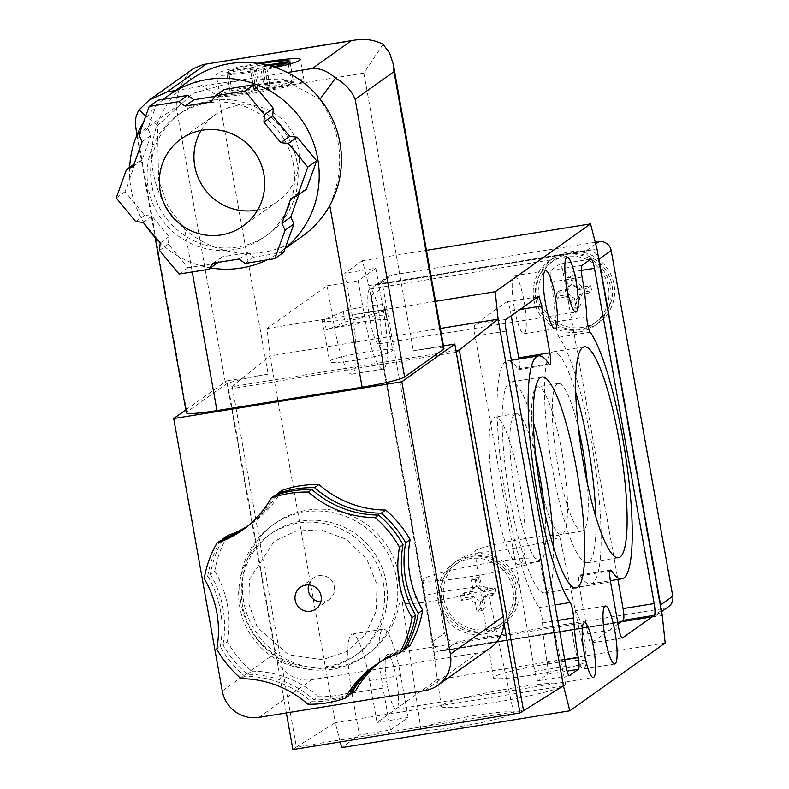 <?xml version="1.0" encoding="UTF-8"?>
<svg xmlns="http://www.w3.org/2000/svg" width="789" height="789" viewBox="0 0 789 789"><rect width="100%" height="100%" fill="white"/><g stroke="black" fill="none" stroke-linecap="round" stroke-linejoin="round"><path stroke-width="0.59" stroke-dasharray="3.94 2.96" d="M329.772 205.485C345.7 168.175 342.406 132.808 319.89 99.384L282.284 78.969L239.609 80.241L192.901 93.418L157.563 125.55L158.569 180.119L168.027 206.442L184.587 228.879L192.26 271.939M157.563 125.55L145.768 115.963M135.669 128.39L137.385 134.406L186.835 412.036A37.389 3.304 -10.1 0 0 186.322 412.746M302.365 236.256A96.15 94.157 54.6 0 1 184.587 228.879A96.15 94.157 -125.4 0 1 190.879 79.571M291.802 83.634L266.307 87.737L264.542 88.999L254.176 90.666L255.942 89.413L230.447 93.526L226.719 72.618A32.053 2.831 -10.1 0 1 226.719 72.568L230.447 93.526A32.053 2.831 -10.1 0 0 230.447 93.566A32.053 2.831 -10.1 0 0 256.977 91.672A32.053 2.831 -10.1 0 0 291.802 83.634L288.36 64.353M226.719 72.618A32.053 2.831 -10.1 0 0 273.349 66.858M267.037 65.093L264.345 65.526L265.469 64.728M260.439 63.741A32.053 2.831 -10.1 0 0 228.485 71.316L253.969 67.203L255.735 65.951L264.542 64.53M257.51 63.298A42.734 3.767 -10.1 0 0 216.797 73.683A42.734 3.767 -10.1 0 0 216.206 74.491A42.734 3.767 -10.1 0 0 275.292 67.489M443.96 348.6A37.389 3.304 -10.1 0 0 413.328 350.76L443.477 345.898M137.385 134.406L176.223 106.771C176.282 95.479 179.744 85.232 186.598 76.02L218.691 96.524L363.877 73.121L383.109 44.342M286.358 712.921L276.722 658.874A32.053 31.382 54.6 0 1 275.193 653.243L226.67 380.85L268.152 374.164A37.389 3.304 -10.1 0 0 225.674 384.411L186.835 412.036M186.598 76.02L193.532 68.544M222.498 539.863A106.831 104.612 -125.4 0 0 210.377 574.234L214.795 571.098A106.831 104.612 54.6 0 1 227.607 535.524M247.351 674.309L251.76 671.163A106.831 104.612 54.6 0 1 227.34 641.595L222.932 644.731A106.831 104.612 -125.4 0 0 247.351 674.309A101.495 99.384 54.6 0 1 314.052 699.813A106.831 104.612 -125.4 0 0 349.32 694.498M220.545 540.544A106.831 104.612 -125.4 0 0 207.734 576.118L204.203 578.633M307.868 704.212L311.399 701.697A101.495 99.384 -125.4 0 0 244.698 676.193A106.831 104.612 -125.4 0 1 220.279 646.615L216.758 649.13M244.698 676.193L241.168 678.698M355.691 690.671A106.831 104.612 54.6 0 1 318.46 696.677L314.052 699.813M311.399 701.697A106.831 104.612 -125.4 0 0 348.63 695.701M240.951 603.141A80.123 78.456 54.6 0 1 272.274 525.316A80.123 78.456 54.6 0 1 382.655 545.12A80.123 78.456 54.6 0 1 365.179 655.896A80.123 78.456 54.6 0 1 240.951 603.141M214.795 571.098A101.495 99.384 54.6 0 1 227.34 641.595M281.752 490.541A101.495 99.384 54.6 0 1 253.101 522.545A101.495 99.384 54.6 0 1 247.677 526.135M379.184 662.622A101.495 99.384 54.6 0 1 384.351 658.677A101.495 99.384 54.6 0 1 409.846 645.688M251.76 671.163A101.495 99.384 54.6 0 1 318.46 696.677M210.377 574.234A101.495 99.384 54.6 0 1 222.932 644.731M376.895 664.072A101.495 99.384 54.6 0 1 379.933 661.813A101.495 99.384 54.6 0 1 403.475 649.515M276.663 494.881A101.495 99.384 54.6 0 1 248.683 525.681A101.495 99.384 54.6 0 1 245.557 527.821M402.784 650.718A101.495 99.384 -125.4 0 0 377.29 663.697A101.495 99.384 -125.4 0 0 375.534 664.969M220.279 646.615A101.495 99.384 -125.4 0 0 207.734 576.118M244.255 528.798A101.495 99.384 -125.4 0 0 246.04 527.565A101.495 99.384 -125.4 0 0 274.69 495.561M340.256 741.916L335.286 722.635L296.408 747.035L523.511 710.425M490.797 647.601A32.053 31.382 54.6 0 1 477.818 652.917L311.902 679.664A32.053 31.382 54.6 0 1 276.722 658.874L228.682 389.145L269.966 355.947L267.067 328.5L327.09 285.796L334.546 327.701A53.415 9.754 -99.2 0 0 351.874 374.154A53.415 9.754 -99.2 0 0 352.2 315.136L344.734 273.231L362.388 260.676L368.818 285.608L434.137 652.296L437.037 679.743L377.024 722.448L369.558 680.542A53.415 9.754 -99.2 0 0 352.229 634.09A53.415 9.754 -99.2 0 0 351.904 693.107L359.37 735.013L341.716 747.568M355.938 360.149C339.891 362.605 331.114 363.108 329.615 361.648C327.366 357.802 393.494 345.858 392.695 350.247C390.22 352.989 377.97 356.293 355.938 360.149M563.425 685.858L335.286 722.635L269.966 355.947L440.38 328.471M292.877 749.55L296.408 747.035L232.213 386.63L455.963 350.563M387.251 685.069A27.773 5.069 -99.2 0 1 387.419 654.387A27.773 5.069 -99.2 0 1 396.847 680.996A27.773 5.069 -99.2 0 1 396.256 709.232A27.773 5.069 -99.2 0 1 387.251 685.069M369.893 319.673A27.773 5.069 -99.2 0 1 370.071 288.981A27.773 5.069 -99.2 0 1 379.489 315.6A27.773 5.069 -99.2 0 1 378.907 343.826A27.773 5.069 -99.2 0 1 369.893 319.673M660.758 606.968A10.681 10.464 54.6 0 1 660.649 608.28L660.482 608.398A10.681 10.464 54.6 0 1 655.057 616.15L655.235 616.022A10.681 10.464 54.6 0 1 652.089 617.067L444.69 650.501A10.681 10.464 54.6 0 1 441.357 650.501L441.179 650.629A10.681 10.464 54.6 0 1 433.378 645.007L433.546 644.889A10.681 10.464 54.6 0 1 432.451 641.694L370.86 295.964A10.681 10.464 54.6 0 1 370.8 292.611L370.623 292.729A10.681 10.464 54.6 0 1 376.047 284.987L376.225 284.859A10.681 10.464 54.6 0 1 379.371 283.813L586.769 250.379A10.681 10.464 54.6 0 1 590.103 250.379L589.925 250.507A10.681 10.464 54.6 0 1 597.727 256.119L597.904 256.001A10.681 10.464 54.6 0 1 598.456 257.204M668.589 606.633A10.681 10.464 54.6 0 1 664.269 608.408L456.87 641.832A10.681 10.464 54.6 0 1 444.631 633.034L383.04 287.295A10.681 10.464 54.6 0 1 391.551 275.144L595.281 242.302M441.771 598.999A39.529 38.71 54.6 0 1 457.226 560.614A39.529 38.71 54.6 0 1 511.676 570.378A39.529 38.71 54.6 0 1 503.057 625.026A39.529 38.71 54.6 0 1 441.771 598.999M537.309 296.92A39.529 38.71 54.6 0 1 552.764 258.526A39.529 38.71 54.6 0 1 607.214 268.29A39.529 38.71 54.6 0 1 598.595 322.938A39.529 38.71 54.6 0 1 537.309 296.92M535.849 299.09A37.389 36.619 54.6 0 1 550.466 262.776A37.389 36.619 54.6 0 1 601.977 272.018A37.389 36.619 54.6 0 1 593.821 323.707A37.389 36.619 54.6 0 1 535.849 299.09M539.38 296.585A37.389 36.619 54.6 0 1 553.996 260.262A37.389 36.619 54.6 0 1 605.508 269.503A37.389 36.619 54.6 0 1 597.352 321.202A37.389 36.619 54.6 0 1 539.38 296.585M533.778 299.425A39.529 38.71 54.6 0 1 549.233 261.031A39.529 38.71 54.6 0 1 603.684 270.805A39.529 38.71 54.6 0 1 595.064 325.453A39.529 38.71 54.6 0 1 533.778 299.425M590.783 285.707L591.681 290.737L582.943 292.147A7.476 7.328 54.6 0 1 579.392 297.216L580.96 306.043L575.99 306.852L574.412 298.025A7.476 7.328 54.6 0 1 569.303 294.346L560.565 295.757L559.677 290.727L568.405 289.316A7.476 7.328 54.6 0 1 571.956 284.247L570.388 275.42L575.368 274.611L576.937 283.438A7.476 7.328 54.6 0 1 582.045 287.117L590.783 285.707L587.253 288.222L588.15 293.252L591.681 290.737M440.311 601.179A37.389 36.619 54.6 0 1 454.928 564.865A37.389 36.619 54.6 0 1 506.439 574.106A37.389 36.619 54.6 0 1 498.283 625.795A37.389 36.619 54.6 0 1 440.311 601.179M443.842 598.673A37.389 36.619 54.6 0 1 458.458 562.35A37.389 36.619 54.6 0 1 509.97 571.591A37.389 36.619 54.6 0 1 501.814 623.28A37.389 36.619 54.6 0 1 443.842 598.673M438.24 601.514A39.529 38.71 54.6 0 1 453.695 563.119A39.529 38.71 54.6 0 1 508.146 572.893A39.529 38.71 54.6 0 1 499.526 627.541A39.529 38.71 54.6 0 1 438.24 601.514M495.245 587.795L496.143 592.825L487.405 594.235A7.476 7.328 54.6 0 1 483.854 599.305L485.422 608.132L480.452 608.93L478.874 600.104A7.476 7.328 54.6 0 1 473.765 596.435L465.027 597.835L464.139 592.815L472.867 591.405A7.476 7.328 54.6 0 1 476.418 586.326L474.85 577.509L479.83 576.7L481.398 585.527A7.476 7.328 54.6 0 1 486.507 589.205L495.245 587.795L491.715 590.31L492.612 595.34L496.143 592.825M588.15 293.252L579.412 294.662L582.943 292.147M579.412 294.662A7.476 7.328 54.6 0 1 575.862 299.731L579.392 297.216M575.862 299.731L577.43 308.558L580.96 306.043M577.43 308.558L572.459 309.357L575.99 306.852M572.459 309.357L570.881 300.53L574.412 298.025M570.881 300.53A7.476 7.328 54.6 0 1 565.772 296.861L569.303 294.346M565.772 296.861L557.044 298.262L560.565 295.757M557.044 298.262L556.146 293.232L559.677 290.727M556.146 293.232L564.875 291.831L568.405 289.316M564.875 291.831A7.476 7.328 54.6 0 1 568.435 286.752L571.956 284.247M568.435 286.752L566.857 277.925L570.388 275.42M566.857 277.925L571.838 277.126L575.368 274.611M571.838 277.126L573.406 285.953L576.937 283.438M573.406 285.953A7.476 7.328 54.6 0 1 578.515 289.632L582.045 287.117M578.515 289.632L587.253 288.222M492.612 595.34L483.874 596.74L487.405 594.235M483.874 596.74A7.476 7.328 54.6 0 1 480.323 601.82L483.854 599.305M480.323 601.82L481.892 610.647L485.422 608.132M481.892 610.647L476.921 611.445L480.452 608.93M476.921 611.445L475.343 602.618L478.874 600.104M475.343 602.618A7.476 7.328 54.6 0 1 470.234 598.94L473.765 596.435M470.234 598.94L461.496 600.35L465.027 597.835M461.496 600.35L460.608 595.32L464.139 592.815M460.608 595.32L469.337 593.91L472.867 591.405M469.337 593.91A7.476 7.328 54.6 0 1 472.887 588.841L476.418 586.326M472.887 588.841L471.319 580.014L474.85 577.509M471.319 580.014L476.3 579.215L479.83 576.7M476.3 579.215L477.868 588.042L481.398 585.527M477.868 588.042A7.476 7.328 54.6 0 1 482.976 591.72L486.507 589.205M482.976 591.72L491.715 590.31M441.179 650.629L655.057 616.15M655.235 616.022L441.357 650.501M370.623 292.729L433.378 645.007M433.546 644.889L370.8 292.611M376.225 284.859L590.103 250.379M589.925 250.507L376.047 284.987M597.904 256.001L660.649 608.28M660.482 608.398L597.727 256.119M368.818 285.608L596.957 248.831M362.388 260.676L426.464 250.35M434.137 652.296L662.277 615.519M437.037 679.743L665.176 642.976M475.037 715.485A47.093 4.152 -10.1 0 0 420.892 729.263A47.093 4.152 -10.1 0 0 467.985 725.111A47.093 4.152 -10.1 0 0 513.619 712.753A47.093 4.152 -10.1 0 0 475.037 715.485M513.876 687.85A63.14 5.572 -10.1 0 0 441.288 706.323A63.14 5.572 -10.1 0 0 504.427 700.76A63.14 5.572 -10.1 0 0 565.605 684.181A63.14 5.572 -10.1 0 0 513.876 687.85M547.418 663.983A47.093 4.152 -10.1 0 0 493.273 677.771A47.093 4.152 -10.1 0 0 540.366 673.619A47.093 4.152 -10.1 0 0 585.99 661.251A47.093 4.152 -10.1 0 0 547.418 663.983M390.476 729.993L383.01 688.087A53.415 9.754 -99.2 0 1 383.336 629.07A53.415 9.754 -99.2 0 1 400.664 675.532L408.13 717.438L390.476 729.993L359.37 735.013M408.13 717.438L377.024 722.448M267.067 328.5L435.548 301.339M375.85 268.221L383.316 310.126A53.415 9.754 -99.2 0 1 382.99 369.144A53.415 9.754 -99.2 0 1 365.662 322.681L358.196 280.776L375.85 268.221L344.734 273.231M358.196 280.776L327.09 285.796M514.369 308.183A29.38 5.365 -99.2 0 1 514.546 275.726A29.38 5.365 -99.2 0 1 524.517 303.873A29.38 5.365 -99.2 0 1 523.896 333.737A29.38 5.365 -99.2 0 1 514.369 308.183M574.086 643.439A29.38 5.365 -99.2 0 1 574.264 610.982A29.38 5.365 -99.2 0 1 584.235 639.139A29.38 5.365 -99.2 0 1 583.623 668.993A29.38 5.365 -99.2 0 1 574.086 643.439M618.043 623.981L591.405 642.927A10.681 1.953 -99.2 0 1 591.237 643.005A10.681 1.953 -99.2 0 1 587.766 633.705L579.432 586.908A10.681 1.953 -99.2 0 1 579.501 575.102A10.681 1.953 -99.2 0 1 580.359 575.773A128.203 23.404 -99.2 0 0 590.665 583.86A128.203 23.404 -99.2 0 0 596.592 475.797A128.203 23.404 -99.2 0 0 559.085 337.209A10.681 1.953 -99.2 0 1 555.624 321.833A64.096 11.707 -99.2 0 0 550.998 282.127A10.681 1.953 -99.2 0 1 550.9 270.39L559.726 264.108A10.681 1.953 -99.2 0 1 559.894 264.039A10.681 1.953 -99.2 0 1 563.356 273.329L617.886 579.471M518.935 359.025A10.681 1.953 -99.2 0 1 518.669 369.617A10.681 1.953 -99.2 0 1 517.811 368.946A128.203 23.404 -99.2 0 0 507.495 360.869A128.203 23.404 -99.2 0 0 501.577 468.922A128.203 23.404 -99.2 0 0 539.074 607.51A10.681 1.953 -99.2 0 1 542.546 622.886A64.096 11.707 -99.2 0 0 547.171 662.602A10.681 1.953 -99.2 0 1 547.27 674.329L538.443 680.611A10.681 1.953 -99.2 0 1 538.276 680.68A10.681 1.953 -99.2 0 1 534.814 671.39L475.096 336.134A10.681 1.953 -99.2 0 1 474.988 324.397L506.765 301.792A10.681 1.953 -99.2 0 1 506.933 301.723A10.681 1.953 -99.2 0 1 510.394 311.014L511.242 315.728M595.843 516.953A106.831 19.508 -99.2 0 1 587.272 562.764A106.831 19.508 -99.2 0 1 552.616 469.849A106.831 19.508 -99.2 0 1 553.267 351.815A106.831 19.508 -99.2 0 1 575.802 392.606M587.203 482.69A74.787 13.65 -99.2 0 1 582.164 531.115A74.787 13.65 -99.2 0 1 557.912 466.082A74.787 13.65 -99.2 0 1 558.365 383.454A74.787 13.65 -99.2 0 1 578.367 427.855M537.171 469.425A74.787 13.65 -99.2 0 1 537.625 386.797A74.787 13.65 -99.2 0 1 563.011 458.458A74.787 13.65 -99.2 0 1 561.433 534.459A74.787 13.65 -99.2 0 1 537.171 469.425M553.474 547.102A106.831 19.508 -99.2 0 1 544.903 592.904A106.831 19.508 -99.2 0 1 510.246 499.989A106.831 19.508 -99.2 0 1 510.897 381.955A106.831 19.508 -99.2 0 1 533.433 422.746M544.834 512.83A74.787 13.65 -99.2 0 1 539.804 561.265A74.787 13.65 -99.2 0 1 515.542 496.222A74.787 13.65 -99.2 0 1 515.996 413.604A74.787 13.65 -99.2 0 1 535.997 457.995M494.802 499.565A74.787 13.65 -99.2 0 1 495.255 416.947A74.787 13.65 -99.2 0 1 520.641 488.598A74.787 13.65 -99.2 0 1 519.063 564.608A74.787 13.65 -99.2 0 1 494.802 499.565M524.36 538.739A43.089 3.807 -10.1 0 0 474.82 551.343A43.089 3.807 -10.1 0 0 517.909 547.546A43.089 3.807 -10.1 0 0 559.657 536.234A43.089 3.807 -10.1 0 0 524.36 538.739M490.827 562.596A59.136 5.217 -10.1 0 0 422.835 579.905A59.136 5.217 -10.1 0 0 481.971 574.688A59.136 5.217 -10.1 0 0 539.272 559.164A59.136 5.217 -10.1 0 0 490.827 562.596M451.989 590.231A43.089 3.807 -10.1 0 0 402.439 602.845A43.089 3.807 -10.1 0 0 445.529 599.038A43.089 3.807 -10.1 0 0 487.286 587.726A43.089 3.807 -10.1 0 0 451.989 590.231M228.682 389.145L456.259 352.2M455.786 352.535L503.826 622.265M387.33 320.137A32.053 2.831 -10.1 0 0 361.086 322.02A32.053 2.831 -10.1 0 0 326.301 329.97L345.217 322.109A21.362 1.884 -10.1 0 1 368.404 316.803A21.362 1.884 -10.1 0 1 385.91 315.551L387.33 320.137L385.466 309.653L384.046 305.077A21.362 1.884 -10.1 0 0 366.54 306.329A21.362 1.884 -10.1 0 0 343.353 311.635L324.427 319.496A32.053 2.831 -10.1 0 0 322.366 320.926A32.053 2.831 -10.1 0 0 348.62 319.072A32.053 2.831 -10.1 0 0 385.476 309.683A32.053 2.831 -10.1 0 0 385.466 309.653M185.819 409.915L226.67 380.85M243.594 601.257A80.123 78.456 54.6 0 1 274.917 523.432A80.123 78.456 54.6 0 1 385.298 543.236A80.123 78.456 54.6 0 1 367.822 654.012A80.123 78.456 54.6 0 1 243.594 601.257M308.686 584.905A13.354 13.078 54.6 0 1 332.031 581.138A13.354 13.078 54.6 0 1 320.817 601.958M232.213 92.264L257.707 88.161L259.473 86.898L269.838 85.232L268.073 86.484L293.567 82.372L290.263 63.83L293.557 82.332A32.053 2.831 -10.1 0 0 293.557 82.332A32.053 2.831 -10.1 0 0 267.037 84.226A32.053 2.831 -10.1 0 0 232.213 92.264L228.485 71.316M220.525 94.631A42.734 3.767 -10.1 0 0 219.934 95.439A42.734 3.767 -10.1 0 0 262.668 91.662A42.734 3.767 -10.1 0 0 304.081 80.458A42.734 3.767 -10.1 0 0 265.222 83.565A42.734 3.767 -10.1 0 0 220.525 94.631M226.719 72.568L252.204 68.456L250.438 69.718L260.814 68.041L262.579 66.789L269.365 65.694M266.307 87.737L262.579 66.789M268.073 86.484L264.345 65.526M269.838 85.232L266.11 64.274M259.473 86.898L255.735 65.951M257.707 88.161L253.969 67.203M255.942 89.413L252.204 68.456M254.176 90.666L250.438 69.718M264.542 88.999L260.814 68.041M163.579 99.266A96.15 94.157 -125.4 0 0 143.48 122.325M129.662 167.278A96.15 94.157 -125.4 0 0 145.679 225.427M159.102 241.681A96.15 94.157 -125.4 0 0 210.693 267.935M266.938 259.906A96.15 94.157 -125.4 0 0 280.125 252.085A96.15 94.157 -125.4 0 0 285.154 248.239M296.97 162.041A74.787 73.229 -125.4 0 0 181.026 112.807A74.787 73.229 -125.4 0 0 164.714 216.196A74.787 73.229 -125.4 0 0 267.737 234.678A74.787 73.229 -125.4 0 0 296.97 162.041M293.439 164.556A74.787 73.229 -125.4 0 0 177.495 115.322A74.787 73.229 -125.4 0 0 161.183 218.711A74.787 73.229 -125.4 0 0 264.207 237.193A74.787 73.229 -125.4 0 0 293.439 164.556M214.825 96.396L219.815 95.587L224.066 89.512M306.408 189.242L299.662 192.299L298.824 194.636M283.675 252.352L253.93 257.145L247.805 252.736L221.887 256.918L218.05 262.392M217.636 262.993L187.881 267.787L168.373 244.156L168.994 236.7L151.991 216.107L144.565 215.328L125.056 191.697L135.294 163.264L142.04 160.206L150.955 135.432L147.79 128.587L158.027 100.164M219.815 95.587L210.988 101.87M147.79 128.587L138.963 134.87M150.955 135.432L142.128 141.714M142.04 160.206L133.213 166.489M135.294 163.264L134.051 164.151M125.056 191.697L116.23 197.98M144.565 215.328L135.738 221.61M151.991 216.107L143.164 222.38M168.994 236.7L160.167 242.973M168.373 244.156L159.546 250.438M187.881 267.787L179.054 274.069M221.887 256.918L213.06 263.201M247.805 252.736L238.988 259.019M253.93 257.145L245.103 263.427M299.662 192.299L290.835 198.581M201.017 130.451A53.415 52.311 54.6 0 1 215.653 114.395A53.415 52.311 54.6 0 1 298.469 149.555A53.415 52.311 54.6 0 1 277.59 201.442A53.415 52.311 54.6 0 1 257.628 210.002M175.464 90.548L287.334 72.509M363.877 73.121L413.328 350.76M218.691 96.524L268.152 374.164M176.223 106.771L225.674 384.411M386.176 582.164A74.038 72.499 -125.4 0 0 267.175 536.658A74.038 72.499 -125.4 0 0 289.583 662.415A74.038 72.499 -125.4 0 0 386.176 582.164M383.523 584.047A74.038 72.499 -125.4 0 0 264.532 538.542A74.038 72.499 -125.4 0 0 286.93 664.299A74.038 72.499 -125.4 0 0 383.523 584.047M586.769 250.379L595.715 244.008M652.089 617.067L664.269 608.408M444.69 650.501L456.87 641.832M432.451 641.694L444.631 633.034M370.86 295.964L383.04 287.295M379.371 283.813L391.551 275.144M383.316 310.126L352.2 315.136M365.662 322.681L334.546 327.701M383.01 688.087L351.904 693.107M400.664 675.532L369.558 680.542M563.356 273.329L581.335 270.43M559.726 264.108L590.833 259.098M591.405 642.927L622.166 637.976M587.766 633.705L618.882 628.695M579.432 586.908L610.538 581.887M580.359 575.773L610.005 570.999M559.085 337.209L590.202 332.189M555.624 321.833L586.73 316.823M550.998 282.127L582.104 277.107M550.9 270.39L582.006 265.38M510.394 311.014L520.059 309.456M517.811 368.946L548.917 363.926M539.074 607.51L554.983 604.946M542.546 622.886L557.734 620.43M547.171 662.602L564.746 659.762M547.27 674.329L567.005 671.153M538.443 680.611L569.204 675.65M534.814 671.39L565.92 666.37M475.096 336.134L506.203 331.114M474.988 324.397L506.104 319.387M506.765 301.792L537.881 296.772M324.427 319.496L326.301 329.97M343.353 311.635L345.217 322.109M384.046 305.077L385.91 315.551M424.857 690.592L477.818 652.917M258.94 717.339L311.902 679.664M222.232 690.927L275.193 653.243M136.882 135.195L155.117 237.558M396.256 709.232L593.289 677.465M387.419 654.387L584.452 622.62M378.907 343.826L575.94 312.069M370.071 288.981L567.094 257.224M656.241 615.42L661.586 611.623M374.864 285.707L387.221 276.919M593.821 323.707L597.352 321.202M550.466 262.776L553.996 260.262M595.064 325.453L598.595 322.938M549.233 261.031L552.764 258.526M498.283 625.795L501.814 623.28M454.928 564.865L458.458 562.35M499.526 627.541L503.057 625.026M453.695 563.119L457.226 560.614M576.483 299.337L580.014 296.822M567.814 287.147L571.344 284.642M480.945 601.425L484.476 598.91M472.276 589.235L475.806 586.72M382.99 369.144L351.874 374.154M383.336 629.07L352.229 634.09M523.896 333.737L555.012 328.717M514.546 275.726L545.663 270.716M583.623 668.993L614.73 663.983M574.264 610.982L605.38 605.972M559.894 264.039L591 259.029M591.237 643.005L622.343 637.985M579.501 575.102L610.607 570.092M590.665 583.86L610.341 580.684M518.669 369.617L549.775 364.607M507.495 360.869L511.39 360.238M538.276 680.68L569.392 675.67M506.933 301.723L538.039 296.703M584.373 346.805L553.267 351.815M618.379 557.744L587.272 562.764M558.365 383.454L537.625 386.797M582.164 531.115L561.433 534.459M542.004 376.945L510.897 381.955M576.009 587.894L544.903 592.904M515.996 413.604L495.255 416.947M539.804 561.265L519.063 564.608M474.82 551.343L493.273 677.771M559.657 536.234L585.99 661.251M422.835 579.905L441.288 706.323M539.272 559.164L565.605 684.181M402.439 602.845L420.892 729.263M487.286 587.726L513.619 712.753M322.366 320.926L329.615 361.648M385.476 309.683L392.695 350.247M365.179 655.896L367.822 654.012M272.274 525.316L274.917 523.432M376.964 584.511L376.284 611.051L365.208 634.869L346.47 651.586L322.652 659.673L288.577 654.84L257.411 627.413L248.89 604.177L249.403 579.639L274.168 541.284L296.033 531.076L320.304 529.774L346.608 539.39L366.786 559.135L376.964 584.511M315.876 609.019L329.112 599.601M300.392 587.263L313.627 577.844M246.04 527.565L242.509 530.08M253.101 522.545L248.683 525.681M377.29 663.697L373.759 666.212M384.351 658.677L379.933 661.813M304.081 80.458L300.343 59.5M219.934 95.439L216.206 74.491M285.026 248.594L280.125 252.085M181.026 112.807L177.495 115.322M267.737 234.678L264.207 237.193M215.653 114.395L181.056 139.012M277.59 201.442L242.992 226.058"/><path stroke-width="1.18" d="M155.117 237.558L186.322 412.746A37.389 3.304 -10.1 0 0 216.955 410.586L362.131 387.182A37.389 3.304 -10.1 0 0 404.609 376.935L443.448 349.3A37.389 3.304 -10.1 0 0 443.96 348.6L393.307 64.244L393.987 71.671L443.448 349.3M404.609 376.935L355.158 99.296C351.509 90.469 344.971 83.437 335.532 78.19L320.117 99.059M145.768 115.963L139.032 109.868L137.73 112.255L135.925 117.354L135.235 122.788L136.882 135.195M287.334 72.509L312.326 68.485C320.62 68.249 328.352 71.483 335.532 78.19M175.464 90.548L167.15 91.889L149.318 99.996L139.032 109.868M285.154 248.239A96.15 94.157 -125.4 0 0 317.711 158.697A96.15 94.157 -125.4 0 0 168.639 95.4L190.879 79.571A96.15 94.157 -125.4 0 1 339.951 142.868A96.15 94.157 -125.4 0 1 329.772 205.485A96.15 94.157 54.6 0 1 302.365 236.256L285.026 248.594M288.36 64.353L288.064 62.676A32.053 2.831 -10.1 0 1 273.349 66.858M289.829 61.424A32.053 2.831 -10.1 0 0 289.829 61.374L290.263 63.83L289.829 61.424L267.037 65.093M289.829 61.374A32.053 2.831 -10.1 0 0 260.439 63.741M265.469 64.728L266.11 64.274L264.542 64.53M275.292 67.489A42.734 3.767 -10.1 0 0 300.343 59.5A42.734 3.767 -10.1 0 0 257.51 63.298M149.318 99.996L193.532 68.544L203.306 64.53L355.001 40.081C365.327 38.523 374.696 39.943 383.109 44.342L389.638 53.198L393.307 64.244M355.001 40.081L351.164 40.85L312.326 68.485M203.306 64.53L351.164 40.85M247.677 526.135A101.495 99.384 54.6 0 1 227.607 535.524L223.188 538.66A106.831 104.612 -125.4 0 0 222.498 539.863M375.534 664.969A101.495 99.384 -125.4 0 0 348.63 695.701L345.099 698.206A106.831 104.612 54.6 0 1 307.868 704.212A101.495 99.384 54.6 0 0 241.168 678.698A106.831 104.612 54.6 0 1 216.758 649.13A101.495 99.384 54.6 0 0 204.203 578.633A106.831 104.612 54.6 0 1 217.014 543.059L220.545 540.544A101.495 99.384 -125.4 0 0 244.255 528.798M349.32 694.498A106.831 104.612 -125.4 0 0 351.283 693.817A101.495 99.384 54.6 0 1 376.895 664.072M379.184 662.622A101.495 99.384 54.6 0 0 355.691 690.671L351.283 693.817M277.343 493.677L281.752 490.541A106.831 104.612 54.6 0 1 318.983 484.545L314.574 487.681A106.831 104.612 -125.4 0 0 277.343 493.677A101.495 99.384 54.6 0 1 276.663 494.881M403.475 649.515A101.495 99.384 54.6 0 1 405.428 648.834L409.846 645.688A106.831 104.612 54.6 0 0 422.657 610.114A101.495 99.384 54.6 0 1 410.102 539.627A106.831 104.612 54.6 0 0 385.693 510.049A101.495 99.384 54.6 0 1 318.983 484.545M405.428 648.834A106.831 104.612 -125.4 0 0 418.249 613.26A101.495 99.384 54.6 0 1 405.694 542.763A106.831 104.612 -125.4 0 0 381.274 513.185A101.495 99.384 54.6 0 1 314.574 487.681M245.557 527.821A101.495 99.384 54.6 0 1 223.188 538.66M399.254 653.223L402.784 650.718A106.831 104.612 -125.4 0 0 415.596 615.144A101.495 99.384 -125.4 0 1 403.041 544.647A106.831 104.612 -125.4 0 0 378.631 515.069A101.495 99.384 -125.4 0 1 311.921 489.565A106.831 104.612 -125.4 0 0 274.69 495.561L271.16 498.076A106.831 104.612 54.6 0 1 308.391 492.08A101.495 99.384 54.6 0 0 375.1 517.584A106.831 104.612 54.6 0 1 399.51 547.162A101.495 99.384 54.6 0 0 412.065 617.649A106.831 104.612 54.6 0 1 399.254 653.223A101.495 99.384 54.6 0 0 373.759 666.212A101.495 99.384 54.6 0 0 345.099 698.206M271.16 498.076A101.495 99.384 54.6 0 1 242.509 530.08A101.495 99.384 54.6 0 1 217.014 543.059M295.175 600.232A13.354 13.078 54.6 0 1 318.786 590.566A13.354 13.078 54.6 0 1 315.876 609.019A13.354 13.078 54.6 0 1 295.175 600.232M422.657 610.114L418.249 613.26M415.596 615.144L412.065 617.649M410.102 539.627L405.694 542.763M385.693 510.049L381.274 513.185M403.041 544.647L399.51 547.162M378.631 515.069L375.1 517.584M311.921 489.565L308.391 492.08M590.833 259.098A10.681 1.953 -99.2 0 1 591 259.029A10.681 1.953 -99.2 0 1 594.462 268.319L654.18 603.575A10.681 1.953 -99.2 0 1 654.288 615.312L622.511 637.916A10.681 1.953 -99.2 0 1 622.343 637.985A10.681 1.953 -99.2 0 1 618.882 628.695L610.538 581.887A10.681 1.953 -99.2 0 1 610.607 570.092A10.681 1.953 -99.2 0 1 611.465 570.763A128.203 23.404 -99.2 0 0 621.781 578.84A128.203 23.404 -99.2 0 0 627.699 470.786A128.203 23.404 -99.2 0 0 590.202 332.189A10.681 1.953 -99.2 0 1 586.73 316.823A64.096 11.707 -99.2 0 0 582.104 277.107A10.681 1.953 -99.2 0 1 582.006 265.38L590.833 259.098M605.202 638.429A29.38 5.365 -99.2 0 1 605.38 605.972A29.38 5.365 -99.2 0 1 615.351 634.119A29.38 5.365 -99.2 0 1 614.73 663.983A29.38 5.365 -99.2 0 1 605.202 638.429M545.475 303.173A29.38 5.365 -99.2 0 1 545.663 270.716A29.38 5.365 -99.2 0 1 555.634 298.863A29.38 5.365 -99.2 0 1 555.012 328.717A29.38 5.365 -99.2 0 1 545.475 303.173M584.284 653.312A27.773 5.069 -99.2 0 1 584.452 622.62A27.773 5.069 -99.2 0 1 593.88 649.239A27.773 5.069 -99.2 0 1 593.289 677.465A27.773 5.069 -99.2 0 1 584.284 653.312M566.926 287.906A27.773 5.069 -99.2 0 1 567.094 257.224A27.773 5.069 -99.2 0 1 576.522 283.833A27.773 5.069 -99.2 0 1 575.94 312.069A27.773 5.069 -99.2 0 1 566.926 287.906M541.51 305.994L549.844 352.801A10.681 1.953 -99.2 0 1 549.775 364.607A10.681 1.953 -99.2 0 1 548.917 363.926A128.203 23.404 -99.2 0 0 538.611 355.849A128.203 23.404 -99.2 0 0 532.683 463.912A128.203 23.404 -99.2 0 0 570.191 602.5A10.681 1.953 -99.2 0 1 573.652 617.866A64.096 11.707 -99.2 0 0 578.278 657.582A10.681 1.953 -99.2 0 1 578.376 669.319L569.55 675.591A10.681 1.953 -99.2 0 1 569.392 675.67A10.681 1.953 -99.2 0 1 565.92 666.37L506.203 331.114A10.681 1.953 -99.2 0 1 506.104 319.387L537.881 296.772A10.681 1.953 -99.2 0 1 538.039 296.703A10.681 1.953 -99.2 0 1 541.51 305.994L520.059 309.456M583.722 464.829A106.831 19.508 -99.2 0 1 584.373 346.805A106.831 19.508 -99.2 0 1 620.637 449.168A106.831 19.508 -99.2 0 1 618.379 557.744A106.831 19.508 -99.2 0 1 583.722 464.829M541.362 494.979A106.831 19.508 -99.2 0 1 542.004 376.945A106.831 19.508 -99.2 0 1 578.268 479.317A106.831 19.508 -99.2 0 1 576.009 587.894A106.831 19.508 -99.2 0 1 541.362 494.979M440.38 328.471L498.106 319.17L495.206 291.723L590.527 223.898L596.957 248.831L662.277 615.519L665.176 642.976L569.855 710.79L563.425 685.858L519.981 712.94L292.877 749.55L286.358 712.921M569.855 710.79L341.716 747.568L340.256 741.916M563.425 685.858L498.106 319.17L459.316 350.03L523.511 710.425M455.963 350.563L459.316 350.03L456.259 352.2M598.456 257.204A10.681 10.464 54.6 0 1 599.009 259.187L660.59 604.916A10.681 10.464 54.6 0 1 660.758 606.968M595.281 242.302L598.95 241.71A10.681 10.464 54.6 0 1 611.189 250.517L672.77 596.257A10.681 10.464 54.6 0 1 668.589 606.633L661.586 611.623M426.464 250.35L590.527 223.898M435.548 301.339L495.206 291.723M617.886 579.471L623.073 608.595A10.681 1.953 -99.2 0 1 623.172 620.322L618.043 623.981M511.242 315.728L518.738 357.812A10.681 1.953 -99.2 0 1 518.935 359.025M575.802 392.606A106.831 19.508 -99.2 0 1 595.843 516.953M578.367 427.855A74.787 13.65 -99.2 0 1 587.203 482.69M533.433 422.746A106.831 19.508 -99.2 0 1 553.474 547.102M535.997 457.995A74.787 13.65 -99.2 0 1 544.834 512.83M443.477 345.898L454.809 344.073L503.333 616.475A32.053 31.382 54.6 0 1 503.826 622.265L519.981 712.94M503.826 622.265A32.053 31.382 54.6 0 1 490.797 647.601L437.846 685.276A32.053 31.382 54.6 0 1 424.857 690.592L258.94 717.339A32.053 31.382 54.6 0 1 222.232 690.927L173.708 418.525L185.819 409.915M173.708 418.525L401.848 381.748L454.809 344.073M401.848 381.748L450.371 654.15A32.053 31.382 54.6 0 1 437.846 685.276M320.817 601.958A13.354 13.078 54.6 0 1 308.686 584.905M269.365 65.694L288.064 62.676M168.639 95.4A96.15 94.157 -125.4 0 0 163.579 99.266M143.48 122.325A96.15 94.157 -125.4 0 0 129.662 167.278M145.679 225.427A96.15 94.157 -125.4 0 0 159.102 241.681M210.693 267.935A96.15 94.157 -125.4 0 0 266.938 259.906M134.051 164.151L126.467 169.546L133.213 166.489L142.128 141.714L138.963 134.87L149.2 106.436L158.027 100.164L187.772 95.361L193.887 99.769L214.825 96.396M193.887 99.769L185.07 106.051L210.988 101.87L215.239 95.794L224.066 89.512L253.821 84.719L273.329 108.349L272.708 115.815L289.711 136.408L297.137 137.178L316.645 160.808L306.408 189.242L297.581 195.514L290.835 198.581L281.92 223.346L285.085 230.201L274.848 258.624L245.103 263.427L238.988 259.019L213.06 263.201L208.809 269.276L179.054 274.069L159.546 250.438L160.167 242.973L143.164 222.38L135.738 221.61L116.23 197.98L126.467 169.546M298.824 194.636L290.747 217.074L293.912 223.918L283.675 252.352L274.848 258.624M218.05 262.392L208.809 269.276M297.137 137.178L288.31 143.46L307.818 167.09L297.581 195.514M316.645 160.808L307.818 167.09M289.711 136.408L280.884 142.681L288.31 143.46M272.708 115.815L263.881 122.088L280.884 142.681M273.329 108.349L264.502 114.632L263.881 122.088M253.821 84.719L244.994 91.001L264.502 114.632M215.239 95.794L244.994 91.001M187.772 95.361L178.945 101.643L185.07 106.051M149.2 106.436L178.945 101.643M293.912 223.918L285.085 230.201M290.747 217.074L281.92 223.346M257.628 210.002A53.415 52.311 54.6 0 1 194.775 166.272A53.415 52.311 54.6 0 1 201.017 130.451M263.871 174.172A53.415 52.311 -125.4 0 0 181.056 139.012A53.415 52.311 -125.4 0 0 169.408 212.862A53.415 52.311 -125.4 0 0 242.992 226.058A53.415 52.311 -125.4 0 0 263.871 174.172M329.772 205.485L362.131 387.182M192.26 271.939L216.955 410.586M167.15 91.889L205.988 64.254M355.158 99.296L393.987 71.671M599.009 259.187L611.189 250.517M595.715 244.008L598.95 241.71M660.59 604.916L672.77 596.257M581.335 270.43L594.462 268.319M623.073 608.595L654.18 603.575M623.172 620.322L654.288 615.312M610.005 570.999L611.465 570.763M518.738 357.812L549.844 352.801M554.983 604.946L570.191 602.5M557.734 620.43L573.652 617.866M564.746 659.762L578.278 657.582M567.005 671.153L578.376 669.319M450.371 654.15L503.333 616.475M610.341 580.684L621.781 578.84M511.39 360.238L538.611 355.849"/></g></svg>
